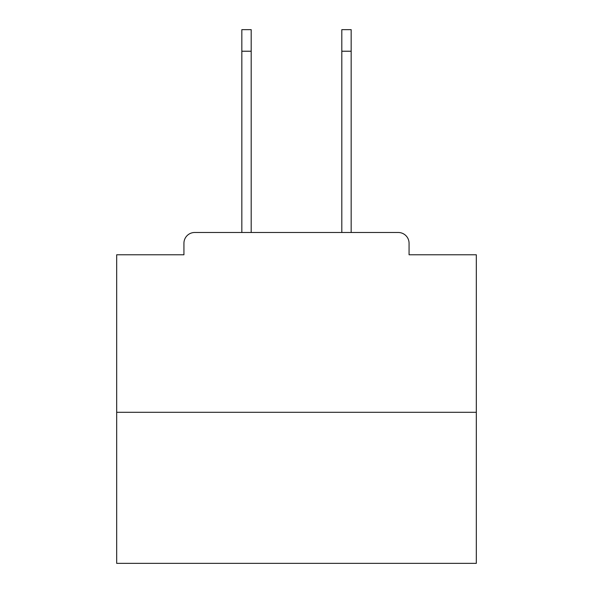 <?xml version="1.0" encoding="UTF-8"?>
<svg xmlns="http://www.w3.org/2000/svg" width="593" height="593" viewBox="0 0 593 593"><rect width="100%" height="100%" fill="white"/><g stroke="black" fill="none" stroke-linecap="round" stroke-linejoin="round"><path stroke-width="0.89" d="M409.066 254.782L409.066 243.271L409.066 254.782L476.32 254.782L476.32 563.35L116.68 563.35L116.68 254.782L183.934 254.782L183.934 243.271L183.934 254.782M476.32 412.305L116.68 412.305M409.066 243.271A10.793 10.793 0 0 0 398.274 232.486L194.726 232.486A10.793 10.793 0 0 0 183.934 243.271M398.274 232.486L352.605 232.486M240.395 232.486L194.726 232.486M241.833 51.228L241.833 29.65L251.187 29.65L251.187 51.228L241.833 51.228L241.833 232.486M251.187 232.486L251.187 51.228M341.813 232.486L341.813 29.65L351.167 29.65L351.167 51.228L341.813 51.228M351.167 232.486L351.167 51.228"/></g></svg>
